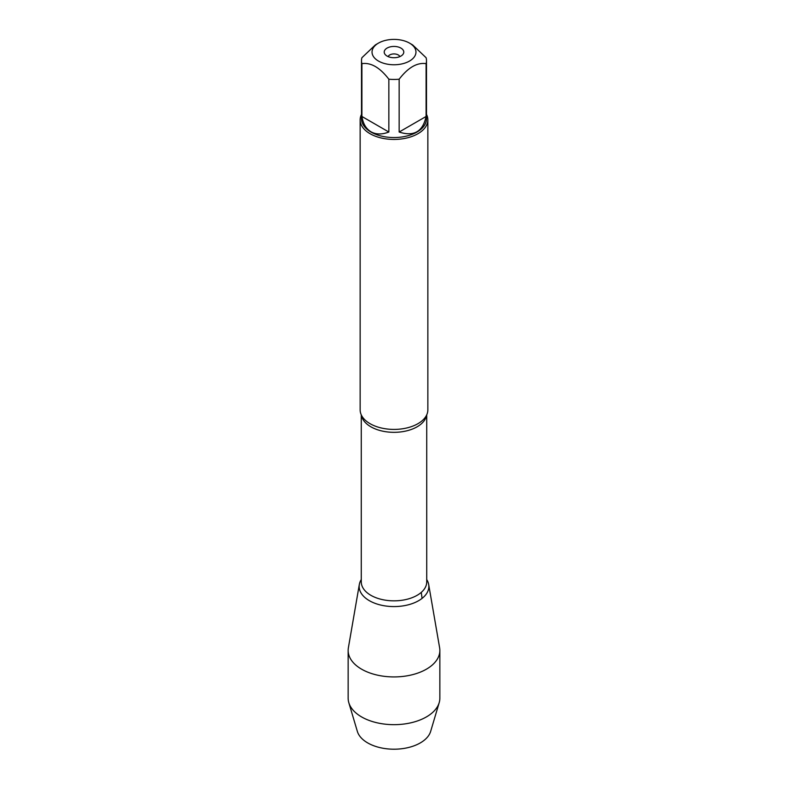 <?xml version="1.0" encoding="UTF-8"?>
<svg xmlns="http://www.w3.org/2000/svg" width="788" height="788" viewBox="0 0 788 788"><rect width="100%" height="100%" fill="white"/><g stroke="black" fill="none" stroke-linecap="round" stroke-linejoin="round"><path stroke-width="1.18" d="M415.69 50.077A21.965 12.687 0 0 0 409.533 43.113A21.965 12.687 0 0 0 378.467 43.113A21.965 12.687 0 0 0 378.467 61.05A21.965 12.687 0 0 0 403.988 63.375A21.965 12.687 0 0 0 415.69 50.077M378.467 43.113L375.384 44.896L361.909 57.711A32.495 18.764 0 0 0 361.505 60.686A32.495 18.764 0 0 0 361.909 63.651C370.892 62.341 379.875 67.522 388.848 79.204A32.495 18.764 0 0 0 399.152 79.204C408.125 67.522 417.108 62.341 426.091 63.651A32.495 18.764 0 0 0 426.495 60.686A32.495 18.764 0 0 0 426.091 57.711L412.616 44.896L409.533 43.113M426.495 60.686L426.495 118.791A32.495 18.764 180 0 1 406.441 136.117A32.495 18.764 180 0 1 371.02 132.059A32.495 18.764 180 0 1 361.505 118.791L361.505 60.686M361.909 63.651L361.909 116.476C363.081 123.765 366.115 128.877 371.02 131.813C376.014 134.59 381.953 134.659 388.848 132.029L388.848 79.204M399.152 79.204L399.152 132.029C413.887 136.826 422.87 131.645 426.091 116.476L426.091 63.651M360.146 119.894L360.146 409.868A33.854 19.542 0 0 0 362.844 417.512A33.854 19.542 0 0 0 370.065 423.688A33.854 19.542 0 0 0 425.156 417.512A33.854 19.542 0 0 0 427.854 409.868L427.854 119.894A33.854 19.542 180 0 1 394 139.437A33.854 19.542 180 0 1 360.146 119.894A33.854 19.542 180 0 1 361.505 114.418M348.808 702.669A45.852 26.477 0 0 0 361.574 716.913A45.852 26.477 0 0 0 407.889 723.423A45.852 26.477 0 0 0 439.192 702.669L430.662 731.362A37.203 21.473 180 0 1 405.268 748.196A37.203 21.473 180 0 1 367.701 742.917A37.203 21.473 180 0 1 357.338 731.362L348.808 702.669A45.852 26.477 0 0 1 348.148 698.188L348.148 650.445A45.852 26.477 0 0 1 348.375 647.815L359.328 584.46A34.839 20.114 0 0 0 369.365 600.683A34.839 20.114 0 0 0 408.923 604.642A34.839 20.114 0 0 0 428.672 584.46A34.839 20.114 0 0 0 426.722 579.554A34.839 20.114 180 0 1 412.745 603.421A34.839 20.114 180 0 1 369.365 600.683A34.839 20.114 180 0 1 361.278 579.554M426.495 114.418A33.854 19.542 180 0 1 427.854 119.894M400.915 48.088A9.781 5.644 180 0 1 402.924 54.392A9.781 5.644 180 0 1 394 57.731A9.781 5.644 180 0 1 385.076 54.392A9.781 5.644 180 0 1 388.454 47.428A9.781 5.644 180 0 1 400.915 48.088M426.091 116.476L399.152 132.029M388.848 132.029L361.909 116.476M399.861 56.608A6.018 3.477 0 0 0 398.255 54.943A6.018 3.477 0 0 0 392.355 54.057A6.018 3.477 0 0 0 388.139 56.608M348.148 650.445A45.852 26.477 0 0 0 361.574 669.17A45.852 26.477 0 0 0 411.553 674.912A45.852 26.477 0 0 0 439.852 650.445A45.852 26.477 0 0 0 439.625 647.815L428.672 584.46M439.192 702.669A45.852 26.477 0 0 0 439.852 698.188L439.852 650.445M422.063 598.388L421.275 592.389M426.584 415.158A32.722 18.892 180 0 1 394 432.326A32.722 18.892 180 0 1 361.416 415.158M361.278 414.872L361.278 581.948A32.722 18.892 0 0 0 394 600.84A32.722 18.892 0 0 0 426.722 581.948L426.722 414.872"/></g></svg>
